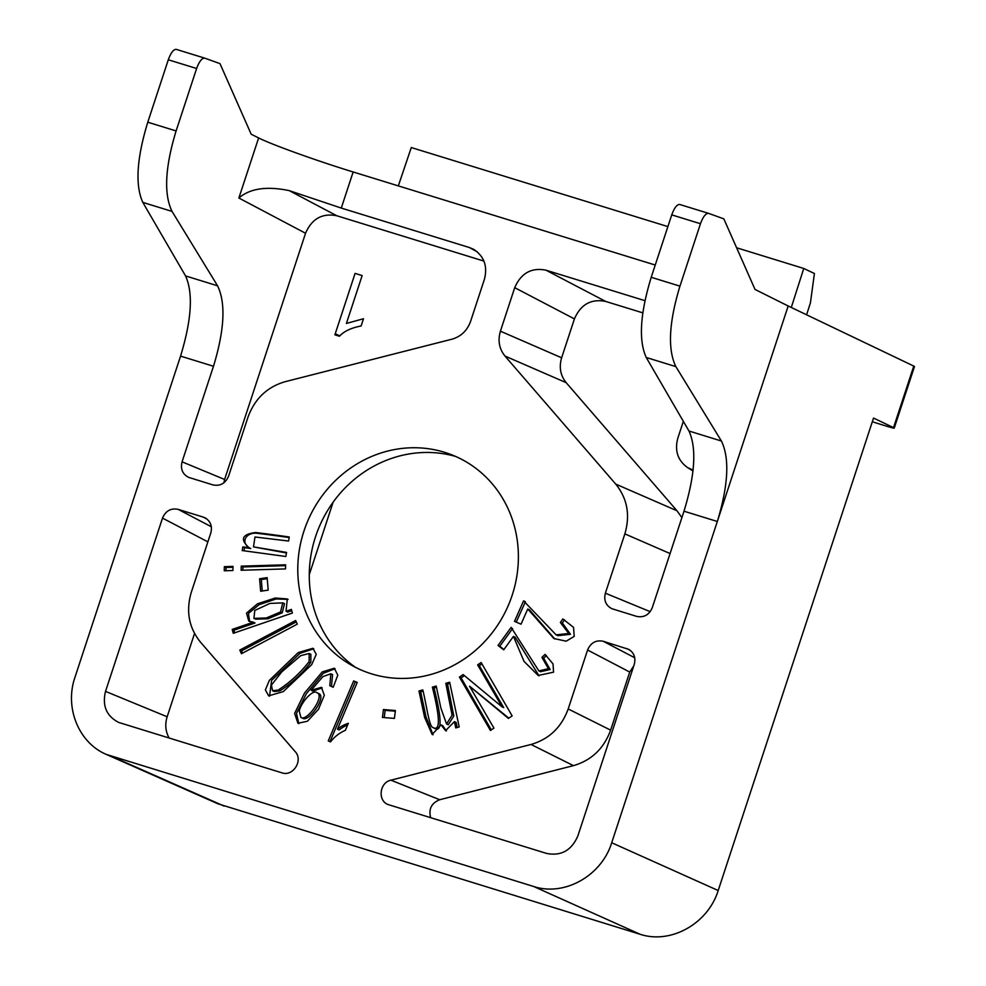 <?xml version="1.0" encoding="UTF-8"?>
<svg xmlns="http://www.w3.org/2000/svg" width="986" height="986" viewBox="0 0 986 986"><rect width="100%" height="100%" fill="white"/><g stroke="black" fill="none" stroke-linecap="round" stroke-linejoin="round"><path stroke-width="1.48" d="M541.943 657.379L548.438 668.705L538.861 670.899L511.142 627.392L498.041 645.473L503.71 649.823L513.435 636.414L524.034 661.396L538.183 675.459L553.565 672.181L553.023 663.898L545.061 654.396L541.943 657.379L543.656 658.192L546.392 655.567M243.998 550.792L244.54 547.686L250.752 548.536C239.45 543.274 245.884 531.466 257.79 533.377A1729.222 1611.099 115.4 0 1 289.181 537.543M256.138 532.563L257.839 533.377M255.214 532.551C241.977 534.35 239.918 539.416 249.051 547.723L242.839 546.885L242.199 550.545L285.854 556.498L286.569 552.419L253.513 546.885L254.98 536.988L288.565 541.043L289.28 537A1729.222 1611.099 -64.6 0 0 255.547 532.502M233.263 633.308L292.374 613.045L291.412 609.422L286.039 611.258L287.296 598.946L275.242 598.009L257.506 603.814L246.5 613.095L248.755 621.131L253.316 622.178L232.228 629.413L233.263 633.308M234.631 632.839L233.929 630.227L255.029 622.992L253.316 622.178M232.228 629.413L233.929 630.227M384.232 717.586L385.144 710.351L395.324 711.189M382.445 717.438L394.4 718.412L395.411 710.524L383.443 709.538L382.445 717.438M383.443 709.538L385.144 710.351M554.736 638.916L529.457 609.816L527.756 609.015L553.873 638.521L566.21 641.183L574.197 636.389L573.544 627.367L562.821 618.925L560.381 622.523L568.774 633.493L556.116 634.848L523.566 600.868L514.495 621.34L521.027 624.2L527.756 609.015M562.094 623.312L564.473 619.8M516.233 622.092L525.402 601.731M556.116 634.848L557.817 635.65L570.475 634.306L562.883 623.694L561.182 622.881M523.566 600.868L525.267 601.682M269.548 696.178L271.594 680.389L299.954 653.348L313.745 648.751M280.505 690.483A119.22 111.073 -64.6 0 0 310.331 663.011L308.63 662.21A119.22 111.073 115.4 0 1 278.791 689.67L280.505 690.483M310.849 662.037L310.873 654.297L309.173 653.484L309.148 661.224M277.707 690.138L272.543 690.718L274.244 691.519L279.408 690.939M272.543 690.718L271.458 685.048L281.848 671.799L300.755 655.653L309.173 653.484M333.206 687.279L331.493 686.466L332.553 674.597L330.852 673.783L329.792 685.652L333.206 687.279L337.791 675.139L334.291 668.237L322.225 671.934L304.588 692.961L294.629 713.396L297.932 723.28L307.385 721.259L318.478 709.304L324.332 695.253L321.387 687.341L311.169 690.286L322.878 676.606L330.852 673.783M311.169 690.286L312.882 691.1L322.2 687.834M298.807 723.613L296.49 713.396L306.387 693.639L323.272 673.278L335.104 668.718M300.866 717.34L302.566 718.153C308.322 723.071 327.549 696.252 318.466 693.429L316.765 692.628C325.848 695.438 306.621 722.257 300.866 717.34L299.251 711.116C300.94 702.537 313.006 689.054 316.765 692.628M329.792 685.652L331.493 686.466M330.002 741.645L355.354 681.757L357.203 682.522M337.459 729.147L357.24 682.435L353.654 680.944L328.264 740.93L330.569 741.879A35.163 32.76 115.4 0 1 345.359 730.355L348.341 723.305A33.549 31.256 -64.6 0 0 337.459 729.147L339.159 729.96A33.549 31.256 115.4 0 1 347.651 724.944M353.654 680.944L355.354 681.757M446.547 723.946L440.89 708.084L436.206 686.046L432.373 687.143C437.303 707.073 442.813 733.485 432.595 727.335C429.193 726.362 426.235 703.671 422.797 689.892L418.988 690.976L424.596 717.303L432.139 734.484L441.038 724.883L445.586 730.651L454.41 721.629L455.742 727.914L459.18 726.928L449.653 682.201L445.82 683.298L452.093 715.195L446.547 723.946L448.26 724.759L453.806 716.009L447.521 684.099L449.912 683.421M434.308 728.149C444.513 734.299 439.004 707.886 434.074 687.957L436.465 687.267M433.014 734.792L426.051 716.995L420.689 691.79L423.056 691.112M446.448 730.971L442.739 725.696L441.038 724.883M457.184 727.495L456.111 722.43L454.41 721.629M418.988 690.976L420.689 691.79M432.373 687.143L434.074 687.957M644.93 300.668L545.948 270.176L605.65 301.42L642.798 312.858M477.261 251.824L469.385 247.535L341.279 208.071L289.206 190.618C266.762 185.96 249.988 188.425 238.871 198.013L258.628 137.929L251.184 134.219L220.001 63.634L204.792 58.162C201.933 58.001 199.209 61.452 196.621 68.502L176.1 130.928C165.044 167.349 163.688 194.18 172.032 211.398L217.561 285.792C225.905 303.01 224.549 329.829 213.494 366.262L182.065 461.83L224.598 479.467L305.549 233.251L238.871 198.013M289.206 190.618L336.781 215.749L483.941 261.093M336.781 215.749C322.262 212.914 311.847 218.756 305.549 233.251M670.073 553.553L624.865 533.882L605.367 593.19C603.642 600.338 605.823 605.515 611.912 608.707L636.673 616.398C643.932 617.803 649.145 614.894 652.288 607.647L684.001 511.204C695.093 474.796 696.745 448.063 688.967 431.018L721.407 441.013C729.739 458.219 728.383 485.05 717.327 521.483L684.001 511.204M646.237 357.487C638.46 340.441 640.124 313.708 651.216 277.288L679.946 286.15C668.89 322.57 667.534 349.401 675.866 366.619L646.237 357.487L688.967 431.018M213.494 366.262L180.561 356.119L74.936 677.382C64.423 707.689 78.744 742.84 106.328 754.426L533.623 886.476C564.312 896.693 601.534 875.851 611.702 842.747L788.184 305.993L755.017 289.44L723.835 218.855L708.638 213.383C705.779 213.222 703.055 216.673 700.467 223.723L671.737 214.874L651.216 277.288M671.737 214.874C674.313 207.812 676.975 204.349 679.711 204.472L708.552 213.358M512.202 595.162A116.767 108.793 115.4 0 1 349.426 663.985A116.767 108.793 115.4 0 1 309.789 516.454A116.767 108.793 115.4 0 1 449.123 453.831A116.767 108.793 115.4 0 1 512.202 595.162M531.047 744.467C549.103 739.18 561.478 727.348 568.195 708.959L610.63 730.133C603.913 748.522 591.526 760.366 573.47 765.641L531.047 744.467L390.924 780.172L439.719 799.732C431.461 803.072 428.442 809.062 430.66 817.714M633.739 665.969L629.721 672.058L587.582 650.008L568.195 708.959M587.582 650.008C590.737 642.761 595.938 639.84 603.198 641.257L628.821 649.392C634.121 652.831 635.933 657.835 634.257 664.391L577.858 835.943C571.547 850.437 561.145 856.267 546.626 853.432L388.287 804.613C377.441 800.903 379.437 782.514 390.924 780.172M207.22 519.252L203.276 517.108L178.109 509.355L211.337 526.746M203.276 517.108L205.359 517.983C210.659 521.434 212.471 526.425 210.794 532.982L191.296 592.29C185.799 611.061 188.831 627.651 200.404 642.059L295.196 751.628C303.515 760.305 293.064 776.919 281.86 772.814L118.616 722.418C106.439 716.033 102.076 705.68 105.527 691.383L167.152 716.773C164.822 724.365 165.488 731.464 169.161 738.095M207.873 541.856L162.505 518.106L105.527 691.383M162.505 518.106C165.648 510.859 170.861 507.938 178.109 509.355M434.962 728.555L432.595 727.335M283.302 691.605L311.675 664.663L316.247 654.384L312.932 648.283L298.253 652.547L269.363 680.352L265.37 689.929L268.66 695.845L283.302 691.605M260.649 591.243L268.192 590.133L267.144 577.636L259.601 578.757L260.649 591.243M512.165 715.91L481.131 662.518L477.631 664.86L502.022 706.826L463.149 674.572L459.402 677.086L490.436 730.478L493.937 728.136L469.57 686.219L508.419 718.424L512.165 715.91M241.434 653.718L297.279 624.163L295.652 620.514L239.82 650.07L241.434 653.718M241.126 570.253L285.509 568.91L285.62 564.805L241.237 566.149L241.126 570.253M224.253 570.771L232.906 570.512L233.004 566.408L224.352 566.667L224.253 570.771M624.865 533.882C630.374 515.111 627.33 498.534 615.757 484.114L676.963 510.748L681.893 517.601M504.98 356.057C499.187 348.847 497.671 340.552 500.42 331.173L561.626 357.795C558.877 367.186 560.405 375.481 566.186 382.679L504.98 356.057L615.757 484.114M500.42 331.173L514.717 287.666C521.027 273.171 531.442 267.342 545.948 270.176M655.246 265.037L353.148 171.971L341.279 208.071M469.385 247.535L473.539 249.285C484.138 256.175 487.762 266.171 484.422 279.272L470.568 321.424C467.204 330.618 461.017 336.534 451.982 339.184L285.114 381.705C267.07 386.993 254.684 398.837 247.967 417.226L228.592 476.164C225.437 483.411 220.223 486.332 212.976 484.915L188.585 477.347C182.521 474.143 180.339 468.979 182.065 461.83M679.946 286.15L700.467 223.723M721.407 441.013L675.866 366.619M258.628 137.929C271.655 144.585 316.543 160.743 353.148 171.971M180.561 356.119C191.654 319.698 193.318 292.965 185.541 275.92L142.81 202.389C135.033 185.343 136.684 158.623 147.777 122.202L168.298 59.776C170.874 52.726 173.536 49.251 176.284 49.374L204.718 58.137M913.763 366.077A12.978 0.629 18.2 0 1 914.478 366.545L894.24 428.097A12.978 0.629 -161.8 0 0 893.526 427.628L913.763 366.077L788.184 305.993M872.327 421.725A12.978 0.629 18.2 0 0 877.823 423.487L886.18 426.063A12.978 0.629 -161.8 0 0 894.24 428.097M339.763 335.881L335.24 333.736M398.332 185.886L411.285 147.543L667.879 226.595M791.29 307.472L803.763 268.463L814.411 273.504L810.418 302.887L806.597 314.805M803.763 268.463L736.616 247.769M611.702 842.747L718.19 890.531L873.534 418.064L893.526 427.628M605.65 301.42C591.132 298.585 580.729 304.415 574.419 318.909L514.717 287.666M561.626 357.795L574.419 318.909M718.19 890.531C708.022 923.635 670.813 944.477 640.111 934.272L217.943 803.8M224.598 479.467L223.945 482.77M683.347 421.342L677.801 438.24C674.523 450.688 677.764 460.45 687.501 467.537L693.096 470.137M309.271 574.702L333.12 502.182M280.517 611.973L266.294 617.988L253.932 618.358L254.782 610.47L269.93 603.407L282.797 602.877L280.517 611.973L282.23 612.787L284.498 603.691L282.797 602.877M225.979 570.721L226.053 567.48L232.979 567.27M224.352 566.667L226.053 567.48M242.852 570.204L242.938 566.962L285.595 565.656M241.237 566.149L242.938 566.962M503.945 649.503L499.742 646.286L512.597 628.563M539.034 675.841L515.136 637.227L513.435 636.414M538.861 670.899L540.562 671.7L550.139 669.519L543.656 658.192M498.041 645.473L499.742 646.286M253.513 546.885L286.47 552.986M242.839 546.885L244.54 547.686M249.051 547.723L250.752 548.536M242.531 653.139L241.521 650.883L296.268 621.895M239.82 650.07L241.521 650.883M502.022 706.826L503.723 707.628L479.332 665.673L481.944 663.923M491.324 729.887L461.103 677.9L464.443 675.657M508.825 718.153L469.57 686.219M459.402 677.086L461.103 677.9M477.631 664.86L479.332 665.673M262.264 591.008L261.302 579.558L267.231 578.683M259.601 578.757L261.302 579.558M286.039 611.258L287.739 612.072L291.745 610.704M249.668 621.5L248.41 613.477L259.084 604.689L276.043 598.97L288.097 599.377M253.932 618.358L255.645 619.171L267.995 618.789L282.23 612.787M445.82 683.298L447.521 684.099M455.643 456.444A118.135 110.062 -64.6 0 0 321.424 521.976A118.135 110.062 -64.6 0 0 355.576 667.386M573.47 765.641L439.719 799.732M610.63 730.133L629.721 672.058M167.152 716.773L194.525 633.505M363.501 318.737L361.11 325.996C351.275 327.833 344.04 331.247 339.43 336.238L334.883 334.833L355.083 273.393L362.145 275.575L346.406 323.445L363.501 318.737M676.963 510.748L566.186 382.679M185.541 275.92L217.561 285.792M172.032 211.398L142.81 202.389M147.777 122.202L176.1 130.928M196.621 68.502L168.298 59.776M112.54 756.755L224.155 806.117M640.111 934.272L533.623 886.476M605.367 593.19L650.193 611.665M603.198 641.257L634.737 657.773M630.683 650.661L626.739 648.517M298.253 652.547L299.954 653.348M708.638 213.383L679.711 204.472M204.805 58.162L176.284 49.374M106.352 754.438L217.968 803.812M687.439 467.5L692.998 470.975"/></g></svg>
